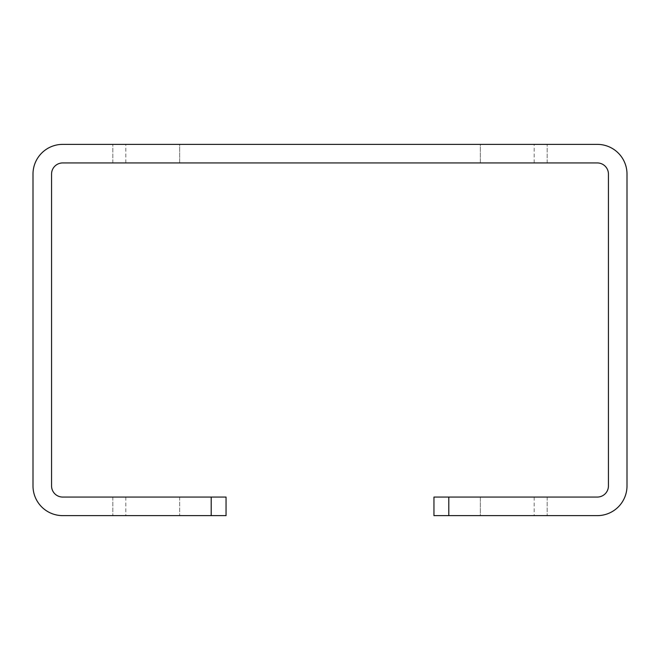 <?xml version="1.0" encoding="UTF-8"?>
<svg xmlns="http://www.w3.org/2000/svg" width="660" height="660" viewBox="0 0 660 660"><rect width="100%" height="100%" fill="white"/><g stroke="black" fill="none" stroke-linecap="round" stroke-linejoin="round"><path stroke-width="0.49" stroke-dasharray="3.3 2.47" d="M226.05 515.625L226.05 497.062L226.05 515.625L226.05 497.062L62.7 497.062A11.137 11.137 0 0 1 51.562 485.925L51.562 174.075A11.137 11.137 0 0 1 62.7 162.938L597.3 162.938A11.137 11.137 0 0 1 608.438 174.075L608.438 485.925A11.137 11.137 0 0 1 597.3 497.062L433.95 497.062L433.95 515.625L433.95 497.062L433.95 515.625L597.3 515.625A29.7 29.7 0 0 0 627 485.925L627 174.075A29.7 29.7 0 0 0 597.3 144.375L62.7 144.375A29.7 29.7 0 0 0 33 174.075L33 485.925A29.7 29.7 0 0 0 62.7 515.625L226.05 515.625M480.348 515.625L547.173 515.625L480.348 515.625L547.173 515.625L480.348 515.625L480.348 497.062L547.173 497.062L480.348 497.062L547.173 497.062L480.348 497.062L480.348 515.625M433.95 515.625L534.188 515.625L433.95 515.625M179.652 144.375L112.827 144.375L179.652 144.375L112.827 144.375L179.652 144.375L179.652 162.938L112.827 162.938L179.652 162.938L112.827 162.938L179.652 162.938L179.652 144.375M480.348 144.375L547.173 144.375L480.348 144.375L547.173 144.375L480.348 144.375L480.348 162.938L547.173 162.938L480.348 162.938L547.173 162.938L480.348 162.938L480.348 144.375M330 144.375L534.188 144.375L330 144.375M146.239 515.625L112.827 515.625L146.239 515.625M146.239 497.062L112.827 497.062L146.239 497.062M226.05 497.062L125.812 497.062L226.05 497.062M330 162.938L125.812 162.938L330 162.938M433.95 497.062L534.188 497.062L433.95 497.062M448.8 515.625L448.8 497.062M211.2 497.062L211.2 515.625M534.188 497.062L534.188 515.625M125.812 497.062L125.812 515.625M534.188 162.938L534.188 144.375M125.812 162.938L125.812 144.375M547.173 497.062L547.173 515.625L547.173 497.062M112.827 497.062L112.827 515.625L112.827 497.062M179.652 497.062L179.652 515.625L179.652 497.062M547.173 162.938L547.173 144.375L547.173 162.938M112.827 162.938L112.827 144.375L112.827 162.938"/><path stroke-width="0.99" d="M448.8 515.625L433.95 515.625L433.95 497.062L448.8 497.062L448.8 515.625L597.3 515.625A29.7 29.7 0 0 0 627 485.925L627 174.075A29.7 29.7 0 0 0 597.3 144.375L62.7 144.375A29.7 29.7 0 0 0 33 174.075L33 485.925A29.7 29.7 0 0 0 62.7 515.625L211.2 515.625L211.2 497.062L62.7 497.062A11.137 11.137 0 0 1 51.562 485.925L51.562 174.075A11.137 11.137 0 0 1 62.7 162.938L597.3 162.938A11.137 11.137 0 0 1 608.438 174.075L608.438 485.925A11.137 11.137 0 0 1 597.3 497.062L448.8 497.062M211.2 497.062L226.05 497.062L226.05 515.625L211.2 515.625"/></g></svg>

